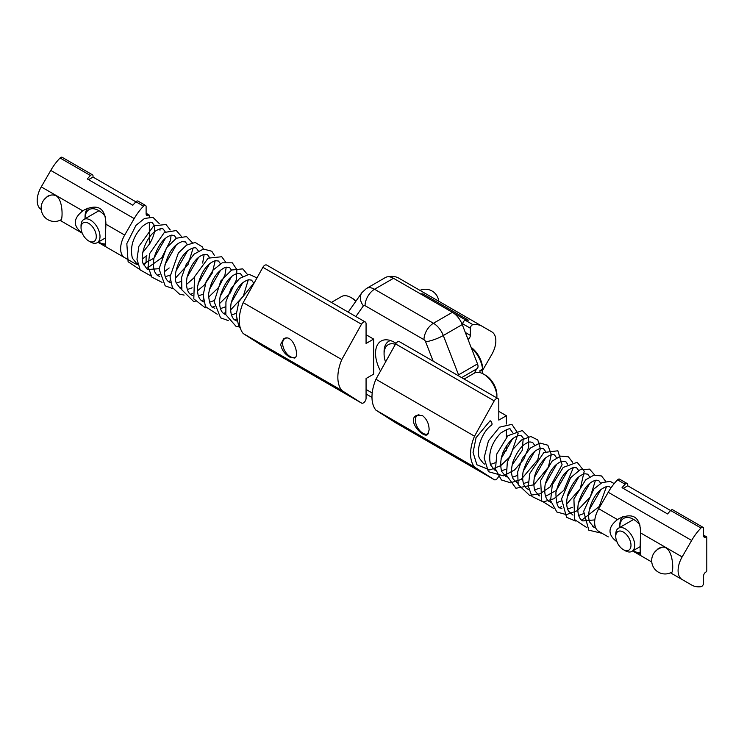 <?xml version="1.0" encoding="UTF-8"?>
<svg xmlns="http://www.w3.org/2000/svg" width="744" height="744" viewBox="0 0 744 744"><rect width="100%" height="100%" fill="white"/><g stroke="black" fill="none" stroke-linecap="round" stroke-linejoin="round"><path stroke-width="1.12" d="M458.174 375.608L458.555 374.846L443.303 335.516A16.089 9.291 -120 0 0 433.445 323.268L374.53 289.249A16.089 9.291 -120 0 0 366.485 288.449L361.919 292.634A13.411 10.574 -144.9 0 0 363.407 305.812A2.678 1.544 60 0 1 365.053 305.672A13.411 7.738 -60 0 1 374.53 289.249L393.492 278.303A16.089 9.291 -120 0 0 385.448 277.503L366.485 288.449M380.528 371.005A26.812 15.484 60 0 1 381.105 341.05A26.812 15.484 60 0 1 396.013 343.319M474.728 372.949A21.455 12.388 60 0 1 477.248 368.587A5.366 3.097 -120 0 0 477.518 363.9L462.257 324.57A16.089 9.291 -120 0 0 452.408 312.313L393.492 278.303M464.126 379.04L474.244 373.2A18.767 10.835 60 0 1 483.628 374.13A18.767 10.835 60 0 1 496.899 397.119A18.767 10.835 60 0 1 496.88 397.956M496.899 397.119L496.899 394.925A16.089 9.291 -120 0 0 485.525 375.227L483.628 374.13M428.358 433.743A10.723 6.194 60 0 1 422.945 433.241A10.723 6.194 60 0 1 415.366 420.109A10.723 6.194 60 0 1 418.984 414.733M331.396 302.408L341.515 296.568A18.767 10.835 60 0 1 350.898 297.498A18.767 10.835 60 0 1 355.772 301.385M356.032 301.004A16.089 9.291 -120 0 0 352.796 298.595L350.898 297.498M295.638 357.12A10.723 6.194 60 0 1 290.225 356.618A10.723 6.194 60 0 1 282.636 343.477A10.723 6.194 60 0 1 286.254 338.102M480.661 370.233L482.54 371.312L482.558 373.516A21.455 12.388 60 0 1 482.549 373.562M480.019 372.623A21.455 12.388 -120 0 0 479.908 370.67L482.558 369.136L482.54 366.932A18.767 10.835 -120 0 0 471.082 347.299M471.296 347.857A21.455 12.388 60 0 1 482.558 369.136M420.602 293.954A38.614 22.292 -60 0 1 422.955 293.908L468.46 320.18A38.614 22.292 120 0 0 465.363 320.301A2.688 1.553 120 0 0 462.768 323.845L462.768 325.881L462.257 324.57L443.303 335.516A13.411 2.837 -21.2 0 1 425.605 341.728L433.148 361.156M422.955 293.908L422.955 295.312M468.004 339.366L468.078 339.32A3.218 1.86 120 0 0 470.357 335.377L470.357 328.225A2.688 1.553 -60 0 1 472.952 324.682A38.614 22.292 -60 0 1 482.27 326.346L491.784 331.843A19.586 11.309 -60 0 1 491.784 354.46L482.27 370.94A38.614 22.292 -60 0 1 482.177 371.098M398.84 278.182L482.27 326.346L398.84 278.182A38.614 22.292 120 0 0 389.521 276.517A2.688 1.553 120 0 0 388.824 276.759M466.107 320.227L452.492 312.368M395.399 344.333A20.116 11.616 -120 0 0 384.081 353.874L384.081 351.689A22.794 13.16 60 0 1 388.796 341.254A22.794 13.16 60 0 1 390.442 340.547M384.081 353.874A20.116 11.616 -120 0 0 385.55 362.002M422.564 415.663C426.889 419.198 429.074 423.968 429.121 429.976L427.456 434.682C422.815 438.142 406.726 420.276 416.37 415.487L422.564 415.663M498.406 476.737A3.757 2.167 -60 0 1 494.267 479.703A3.757 2.167 -60 0 1 494.211 479.666L474.523 467.083A34.856 20.125 -60 0 1 474.523 436.189L494.211 400.867A3.757 2.167 -60 0 1 498.015 398.607A3.757 2.167 -60 0 1 498.796 400.328L498.796 420.109L506.376 415.729L506.376 424.015M498.015 398.607L399.416 341.682A3.757 2.167 120 0 0 395.613 343.942L375.925 379.263A34.856 20.125 120 0 0 375.925 410.158L474.523 467.083M474.523 436.189L375.925 379.263M375.925 410.158L395.613 422.741A3.757 2.167 120 0 0 395.668 422.778A3.757 2.167 120 0 0 395.715 422.806M498.796 411.348L506.376 415.729M506.376 429.539L506.376 437.23M506.376 445.889L506.376 450.762L502.879 452.78M289.834 357.129C284.636 354.098 281.595 349.82 280.711 344.295L283.641 338.855C292.625 332.894 300.055 355.753 294.726 358.059L289.834 357.129M341.794 359.566L361.482 324.235A3.757 2.167 -60 0 1 365.285 321.985A3.757 2.167 -60 0 1 366.067 323.696L366.067 343.477L373.655 339.097L373.655 374.13L366.067 378.51L366.067 398.282A3.757 2.167 -60 0 1 364.43 402.067A3.757 2.167 -60 0 1 361.538 403.071A3.757 2.167 -60 0 1 361.482 403.043L341.794 390.451A34.856 20.125 -60 0 1 341.794 359.566L243.195 302.641A34.856 20.125 120 0 0 243.195 333.526L262.883 346.118A3.757 2.167 120 0 0 262.939 346.146A3.757 2.167 120 0 0 262.985 346.174M243.195 333.526L341.794 390.451M365.285 321.985L266.687 265.059A3.757 2.167 120 0 0 262.883 267.31L243.195 302.641M373.655 339.097L366.067 334.716M137.566 263.72L136.375 263.153L132.367 258.159C129.772 246.841 133.167 236.211 142.541 226.26C147.312 222.568 150.567 221.424 152.306 222.809L154.055 225.004C155.701 229.329 154.278 235.523 149.795 243.595L142.811 252.43M475.955 437.788L490.129 420.732A2.678 1.544 60 0 1 491.858 423.02A2.678 1.544 60 0 1 491.551 425.187C482.782 430.841 475.518 449.227 479.415 458.276L483.554 463.596L484.735 464.154M653.92 553.145L657.891 548.923C672.901 539.177 674.389 571.736 671.562 572.61L670.781 572.694M703.024 527.319A2.688 1.553 -60 0 1 703.573 528.556L703.573 535.717A3.218 1.86 120 0 0 704.243 537.187A3.218 1.86 120 0 0 705.851 537.029L706.037 536.917A1.069 0.623 -60 0 1 706.8 537.354L706.8 570.639A1.069 0.623 -60 0 1 706.037 571.95L705.851 572.062A3.218 1.86 120 0 0 703.573 575.996L703.573 583.156A2.688 1.553 -60 0 1 700.978 586.7A38.614 22.292 -60 0 1 691.66 585.035L682.146 579.539A19.586 11.309 -60 0 1 682.146 556.921L691.66 540.442A38.614 22.292 -60 0 1 700.978 528.008A2.688 1.553 -60 0 1 703.024 527.319L672.678 509.807A2.688 1.553 120 0 0 670.642 510.496A38.614 22.292 120 0 0 667.554 513.946L622.04 487.673A38.614 22.292 -60 0 1 625.137 484.223A2.688 1.553 -60 0 1 627.173 483.535A2.688 1.553 -60 0 1 627.731 484.763L627.731 485.786L670.604 510.542M627.173 483.535L619.594 479.155A2.688 1.553 120 0 0 617.548 479.843A38.614 22.292 120 0 0 608.229 492.277L598.715 508.747A19.586 11.309 120 0 0 598.715 531.374L608.229 536.861A38.614 22.292 120 0 0 608.285 536.889M617.474 542.199C607.532 535.029 607.532 527.487 617.474 519.582L619.268 518.456C633.107 512.281 640.231 517.108 640.64 532.955C639.998 546.236 639.998 553.769 640.64 555.573L651.763 561.999L640.64 555.573M682.146 579.539L670.511 572.824M651.763 561.999L632.67 550.969M640.221 552.653A19.307 11.151 60 0 1 633.423 550.82L634.939 551.695A21.455 12.388 -120 0 0 640.268 553.657M622.654 516.81A21.455 12.388 -120 0 0 619.771 525.422L619.771 527.171A19.307 11.151 60 0 1 640.054 525.106M623.258 488.371L627.731 485.786M43.366 200.648L47.337 196.425C50.36 194.696 53.345 194.51 56.302 195.877C63.407 200.666 62.543 219.871 61.017 220.112L60.236 220.196M126.992 259.014L124.685 257.684A19.586 11.309 -60 0 1 124.685 235.067L134.199 218.587A38.614 22.292 -60 0 1 143.518 206.153A2.688 1.553 -60 0 1 145.564 205.465L137.975 201.094A2.688 1.553 120 0 0 135.938 201.773A38.614 22.292 120 0 0 132.841 205.232L87.336 178.96A38.614 22.292 -60 0 1 90.433 175.5A2.688 1.553 -60 0 1 92.47 174.812A2.688 1.553 -60 0 1 93.028 176.049L93.028 177.081L88.555 179.657M137.789 264.594A38.614 22.292 -60 0 1 134.199 263.171L97.966 242.256L134.199 263.171M59.966 220.317L82.24 233.179L59.966 220.317M145.564 205.465A2.688 1.553 -60 0 1 146.112 206.702L146.112 213.853A3.218 1.86 120 0 0 146.782 215.332A3.218 1.86 120 0 0 148.391 215.174L148.577 215.062A1.069 0.623 -60 0 1 149.339 215.5L149.339 217.043M146.112 256.122L146.112 261.302A2.688 1.553 -60 0 1 143.527 264.845M82.761 233.477C72.828 226.306 72.828 218.773 82.77 210.859L84.546 209.752C98.385 203.577 105.509 208.404 105.927 224.232C105.295 237.513 105.295 245.055 105.936 246.859L97.966 242.256M149.339 222.447L149.339 244.311M92.47 174.812L62.133 157.3A2.688 1.553 120 0 0 60.087 157.988A38.614 22.292 120 0 0 50.769 170.423L41.255 186.893A19.586 11.309 120 0 0 41.208 209.492M105.936 246.859L124.685 257.684L105.936 246.859M87.941 208.097A21.455 12.388 -120 0 0 85.058 216.709L85.058 218.457A19.307 11.151 60 0 1 105.332 216.374M105.518 243.939A19.307 11.151 60 0 1 98.71 242.107L100.226 242.981A21.455 12.388 -120 0 0 105.564 244.943M135.892 201.829L93.028 177.081M630.986 545.25A10.779 6.222 60 0 1 623.37 549.649A10.779 6.222 60 0 1 615.753 536.452A10.779 6.222 60 0 1 623.37 532.053A10.779 6.222 60 0 1 630.986 545.25M623.37 549.649L625.23 550.727A13.411 7.738 -120 0 0 631.935 551.388A13.411 7.738 -120 0 0 634.716 545.25A13.411 7.738 -120 0 0 628.857 531.765A13.411 7.738 -120 0 0 618.524 528.166A13.411 7.738 -120 0 0 615.753 534.304L615.753 536.452M96.283 236.546A10.779 6.222 60 0 1 88.666 240.944A10.779 6.222 60 0 1 81.04 227.748A10.779 6.222 60 0 1 88.666 223.349A10.779 6.222 60 0 1 96.283 236.546M88.666 240.944L90.526 242.014A13.411 7.738 -120 0 0 97.231 242.684A13.411 7.738 -120 0 0 100.003 236.546A13.411 7.738 -120 0 0 94.153 223.051A13.411 7.738 -120 0 0 83.821 219.461A13.411 7.738 -120 0 0 81.04 225.599L81.04 227.748M355.865 316.544L363.407 305.812M365.053 305.672L423.968 339.683A13.411 7.738 -60 0 1 433.445 323.268L452.408 312.313M423.968 339.683A2.678 1.544 60 0 1 425.605 341.728M372.205 392.999L366.067 389.456M458.555 374.846L477.518 363.9M461.633 377.608L477.248 368.587M465.363 320.301L472.952 324.682M389.521 276.517L390.368 277.001M462.768 323.845L470.357 328.225M470.357 335.377L465.326 332.475M395.613 343.942L494.211 400.867M395.613 422.741L494.211 479.666M361.482 403.043L262.883 346.118M361.482 324.235L262.883 267.31M706.037 536.917L703.573 535.494M705.851 537.029L703.573 535.717M625.137 484.223L617.548 479.843M691.66 540.442L608.229 492.277M700.978 528.008L670.642 510.496M682.146 556.921L640.64 532.955M617.474 519.582L598.715 508.747M608.229 536.861L598.715 531.374M135.938 201.773L143.518 206.153M146.112 213.853L148.391 215.174M146.112 213.64L148.577 215.062M41.255 186.893L82.77 210.859M60.087 157.988L90.433 175.5M50.769 170.423L134.199 218.587M105.927 224.232L124.685 235.067M348.22 312.127L361.919 292.634M371.981 397.408L366.067 393.995M438.737 301.218A13.411 13.411 0 0 0 419.979 290.383M388.796 341.254L390.172 340.464M395.668 422.778L494.267 479.703M361.538 403.071L262.939 346.146M143.22 264.046L153.999 258.149L165.466 238.257M165.27 231.895L163.345 229.189C161.997 228.101 159.467 228.668 155.756 230.891C147.191 236.164 139.64 253.964 143.025 263.432L147.424 269.533L159.049 268.696M165.001 264.548L176.495 244.627M176.3 238.266L174.384 235.56L171.687 235.132C164.126 237.001 158.23 244.655 153.98 258.084C151.85 271.439 156.761 275.252 158.444 275.894L159.635 276.452M165.289 276.787L170.078 275.075M176.03 270.918L187.525 250.998M187.339 244.637L185.405 241.921L182.075 241.623C173.64 244.637 167.8 253.183 164.545 267.263C163.931 275.038 165.577 280.032 169.465 282.255L170.664 282.822M176.319 283.157L181.118 281.437M187.06 277.279L198.564 257.368M198.369 251.007L196.444 248.301C195.095 247.213 192.566 247.78 188.855 249.993C180.057 255.378 172.478 273.904 176.319 283.157L180.522 288.644L181.694 289.193M187.349 289.528L192.147 287.807M198.09 283.65L209.594 263.739M209.399 257.377L207.483 254.671L204.126 254.364C196.602 256.838 190.91 264.492 187.051 277.335C184.986 290.588 189.86 294.354 191.543 295.005L192.724 295.563M198.378 295.889L203.177 294.178M209.129 290.021L220.624 270.109M220.429 263.739L218.504 261.032L215.444 260.67C207.018 263.404 201.094 271.923 197.662 286.217C197.011 294.075 198.639 299.125 202.563 301.367L203.763 301.934M209.417 302.259L214.207 300.548M220.159 296.391L231.654 276.47M231.458 270.109L229.533 267.403L225.562 267.273C216.634 271.244 210.961 280.33 208.515 294.512C209.222 303.189 210.924 307.607 213.612 307.746L214.793 308.304M220.447 308.63L225.246 306.909M231.189 302.762L242.693 282.841M242.498 276.48L240.582 273.783L237.717 273.373C230.063 275.457 224.195 283.204 220.112 296.623C218.132 309.737 222.958 313.447 224.642 314.117L225.823 314.675M231.477 315L236.276 313.28M253.527 282.85L251.602 280.144L248.747 279.744C241.093 281.827 235.234 289.574 231.142 302.985C229.161 316.088 233.988 319.818 235.662 320.469L236.852 321.036M240.489 328.55L238.703 325.956L236.22 314.74L238.88 301.646L254.532 282.302M239.298 326.951L236.108 326.43L225.832 314.712L225.944 301.738L231.114 288.486L239.624 278.442L249.119 274.322L256.978 277.912M236.49 319.064L234.583 319.734M228.259 320.58L220.568 317.828L214.16 301.711L220.782 280.981L231.626 270.016L242.767 268.872L247.492 274.527M248.301 279.828L243.288 296.196L230.566 309.988M225.451 312.694L223.563 313.363M217.229 314.21L205.483 306.63L203.14 295.108L206.079 281.79L213.147 270.007L222.289 262.799L232.323 262.818L236.852 269.57L236.415 279.818L230.175 293.08L219.536 303.617M214.421 306.323L212.524 306.993M206.2 307.839L205.232 307.756L193.793 298.874L194.547 276.712L208.115 258.177L221.74 256.736L225.423 261.795M226.232 267.096L224.921 275.122L218.578 287.5L208.506 297.247M203.391 299.953L201.494 300.623M195.17 301.469L193.403 301.274L181.862 289.834L181.601 277.382L186.214 264.38L194.193 254.067L203.419 249.045L211.789 251.239L214.393 255.424M215.202 260.726L212.291 272.983L204.34 284.998L197.467 290.876M192.361 293.582L190.464 294.252M184.131 295.098L179.434 294.066L172.403 287.556L170.023 276.805L178.365 253.007L186.595 245.083L195.198 242.479L202.368 246.887L203.363 249.054M204.163 254.355L202.656 263.023M194.231 277.614L186.437 284.515M181.322 287.221L179.425 287.882M173.101 288.728L165.168 285.808L159.039 268.947L166.47 247.864L176.356 238.238L186.539 236.583L192.333 242.684M193.133 247.984L188.148 264.325L175.407 278.144M170.302 280.851L168.395 281.52M162.071 282.367L151.841 277.121L148.075 266.696L149.609 253.658L164.34 232.463L176.328 230.538L181.294 236.313M169.186 267.961L164.377 271.774M159.263 274.48L157.365 275.15M151.032 275.987L140.198 269.914L136.961 259.247L138.886 246.301L153.757 225.813L165.977 224.511L170.264 229.943M171.073 235.244L170.506 240.358L161.736 257.796L146.335 268.779M140.002 269.626L128.108 261.748L126.824 243.641L135.985 225.339L144.476 218.485L152.929 217.313L159.235 223.572M160.034 228.873L159.997 230.222M146.828 255.49L142.309 259.042M476.141 437.323L473.063 452.454L476.895 464.758L489.794 469.976L500.656 465.735L510.3 456.472L518.122 433.538L511.881 424.359L499.522 427.177L488.445 440.885L484.093 457.876L488.399 471.696L503.502 475.862L514.541 469.976L523.646 459.448L528.686 447.265L528.435 436.663L522.307 430.525L507.873 435.752L496.815 453.961L495.476 469.055L501.4 479.945L510.57 482.81L521.107 479.489L537.773 459.811L540.302 448.539L537.773 439.899L530.835 436.523L521.516 439.964L512.923 449.348L507.324 462.201L506.478 475.221L515.918 488.269L533.848 484.781L548.309 467.306L551.332 454.491L547.817 445.2L539.939 443.033L530.472 448L522.279 458.564L517.647 471.929L518.187 484.595L529.542 495.346L539.902 493.858L550.104 486.874L562.083 464.73L557.861 450.79L543.864 452.501L529.756 473.565L528.333 486.269L531.96 496.471L543.232 501.921L553.945 498.74L563.859 490.315L573.401 467.52M572.592 462.219L568.323 456.807L560.539 456.1L552.16 461.085L540.637 480.466L541.716 500.87L553.359 508.273M559.693 507.427L561.59 506.757M566.696 504.051L580.292 488.678L584.235 471.185L577.177 462.303L563.217 467.427L552.299 484.763L550.597 500.656L556.856 512.011L566.426 514.615L577.279 510.709L590.327 496.843L595.46 480.261M594.651 474.96L589.574 469.129L580.171 469.734L570.639 477.657L561.562 498.917L566.556 517.275L575.428 521.014M581.752 520.168L599.227 506.506L606.49 486.632M605.69 481.331L601.505 475.965L593.935 475.128L585.733 479.759L573.912 498.945L574.601 519.591L586.458 527.375M592.791 526.538L595.005 525.738M614.2 483.609L610.257 481.405L602.091 482.549L593.861 489.022L583.668 511.323L588.811 530.184L602.129 533.346M490.389 464.479L495.179 462.759M501.131 458.611L512.625 438.69M512.43 432.329L510.514 429.623C510.533 427.819 507.269 428.972 500.731 433.064C491.366 443.006 487.98 453.626 490.556 464.935L494.574 469.957L495.764 470.515M501.419 470.85L506.218 469.139M512.16 464.981L522.167 450.464L523.264 438.132L521.535 435.984C519.786 434.598 516.531 435.742 511.77 439.434C502.405 449.367 499.01 459.997 501.586 471.315L505.594 476.318L506.794 476.885M512.449 477.22L517.247 475.5M523.19 471.352L534.694 451.431M534.499 445.07L532.574 442.364L529.933 441.927C523.488 443.238 517.88 449.711 513.128 461.354C510.914 468.832 510.989 474.802 513.351 479.257L517.824 483.256M523.488 483.591L528.277 481.87M534.229 477.713L545.724 457.802M545.529 451.441L543.613 448.734L540.656 448.344C532.89 450.585 527.022 458.453 523.069 471.966C521.284 484.828 526.017 488.399 527.673 489.068L528.863 489.626M534.508 489.952L539.307 488.241M545.259 484.084L556.754 464.172M556.568 457.802L554.633 455.096C552.885 453.701 549.63 454.854 544.859 458.546C535.513 468.46 532.118 479.08 534.676 490.389L538.693 495.43L539.893 495.997M545.547 496.322L556.335 490.417L567.793 470.534M567.598 464.172L565.663 461.466L562.092 461.224C554.494 463.94 548.858 471.696 545.175 484.474C543.278 497.476 548.068 501.131 549.742 501.809L550.923 502.367M556.577 502.693L561.376 500.982M567.319 496.825L578.823 476.913M578.627 470.543L576.712 467.846L573.745 467.455C565.459 470.003 559.516 478.373 555.917 492.584C555.991 502.879 557.619 508.078 560.771 508.18L561.962 508.738M567.607 509.063L572.406 507.352M578.358 503.195L589.853 483.274M589.657 476.913L587.732 474.198L585.044 473.779C578.469 475.174 572.834 481.805 568.137 493.672C566.072 501.01 566.203 506.841 568.546 511.156L572.992 515.099M578.637 515.434L583.436 513.723M589.388 509.556L600.882 489.645M600.687 483.284L598.762 480.578L596.084 480.15C588.504 482.019 582.599 489.691 578.367 503.149C576.237 516.42 581.129 520.251 582.831 520.921L594.819 519.907M610.926 487.99L609.801 486.948C608.285 485.72 605.421 486.52 601.217 489.375C592.512 495.541 585.844 513.676 589.862 522.316L593.879 527.291L595.795 528.082M703.573 535.131L706.577 536.861M661.909 547.528A13.411 13.411 0 0 0 652.07 563.757A13.411 13.411 0 0 0 672.046 572.015M149.116 215.007L146.112 213.277M51.336 195.04A13.411 13.411 0 0 0 43.682 215.918A13.411 13.411 0 0 0 61.501 219.517M631.935 551.388L640.175 546.635M618.524 528.166L633.665 519.433M97.231 242.684L105.471 237.922M83.821 219.461L98.952 210.719"/></g></svg>
